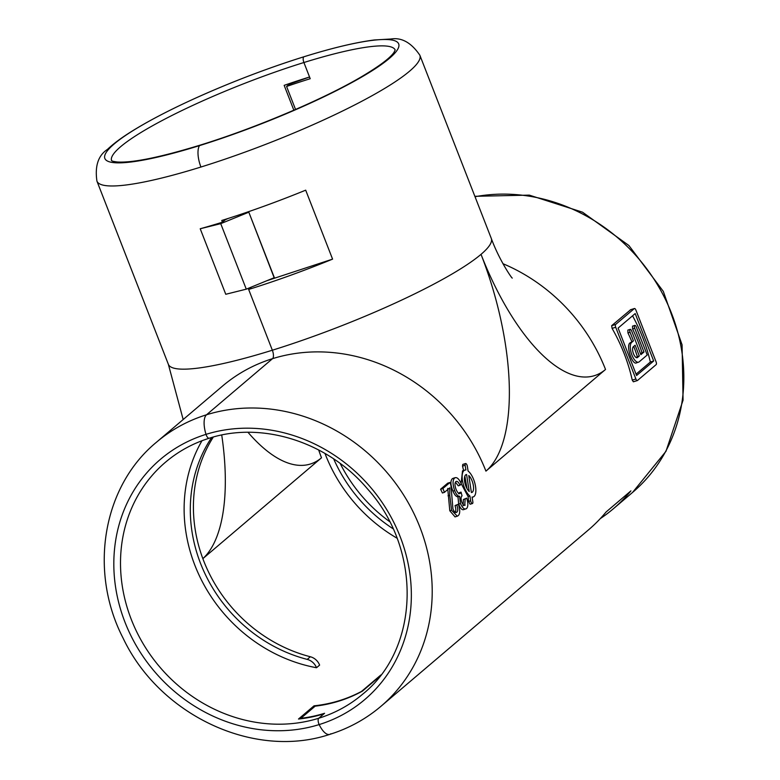 <?xml version="1.0" encoding="UTF-8"?>
<svg xmlns="http://www.w3.org/2000/svg" width="780" height="780" viewBox="0 0 780 780"><rect width="100%" height="100%" fill="white"/><g stroke="black" fill="none" stroke-linecap="round" stroke-linejoin="round"><path stroke-width="1.17" d="M468.595 501.423L470.125 504.241L472.436 503.529A2.34 0.956 72.7 0 0 472.836 501.793L472.095 497.035A14.05 5.713 72.7 0 0 473.168 496.948A14.05 5.713 72.7 0 0 475.342 485.345A14.05 5.713 72.7 0 0 468.078 471.042L467.347 466.284A2.34 0.956 72.7 0 0 465.562 463.544A2.34 0.956 72.7 0 0 465.163 465.27L465.894 470.038A14.05 5.713 72.7 0 0 464.822 470.116A14.05 5.713 72.7 0 0 462.657 481.728A14.05 5.713 72.7 0 0 469.911 496.022L468.098 496.587L468.595 501.423L470.652 500.779A2.34 0.956 72.7 0 0 472.436 503.529M465.562 463.544L462.803 464.402L462.53 466.089L463.651 470.73M471.403 492.55A9.37 3.802 72.7 0 0 471.783 492.482A9.37 3.802 72.7 0 0 473.294 485.121A9.37 3.802 72.7 0 0 468.78 475.537L471.403 492.55M471.286 491.761L469.326 479.086M380.864 674.992L361.549 691.402A152.227 137.046 -130.4 0 1 314.028 705.832L298.496 719.033A152.227 137.046 -130.4 0 0 323.953 713.817L318.737 718.253A4.68 1.901 72.7 0 0 319.166 724.581A18.739 7.615 72.7 0 0 329.735 734.389A18.739 7.615 -107.3 0 1 319.166 724.581A157.687 141.97 49.6 0 1 125.005 622.255A157.687 141.97 49.6 0 1 206.008 434.353A18.739 7.615 -107.3 0 1 206.534 414.775A18.739 7.615 72.7 0 0 206.008 434.353A4.68 1.901 72.7 0 0 209.206 438.243A4.68 1.901 -107.3 0 1 206.008 434.353A157.687 141.97 49.6 0 1 400.169 536.689A157.687 141.97 49.6 0 1 319.166 724.581A4.68 1.901 -107.3 0 1 318.737 718.253L324.568 713.291A152.227 137.046 49.6 0 1 300.865 718.312L301.041 718.75M295.542 109.463L286.582 86.473A152.227 23.741 158.7 0 1 310.216 78.712L303.907 62.517A4.68 1.901 -107.3 0 1 304.064 56.725A18.739 7.615 -107.3 0 1 304.093 56.716A18.739 7.615 -107.3 0 1 304.122 56.706A18.739 7.615 72.7 0 0 304.064 56.725A4.68 1.901 72.7 0 0 303.907 62.517L309.553 76.996A152.227 23.741 158.7 0 0 284.164 85.352L293.846 110.204M632.551 315.812A173.297 156.019 49.6 0 1 650.364 362.017L636.07 374.166M643.978 352.014L634.735 328.302A2.34 0.956 -107.3 0 1 634.822 325.406L632.512 326.128L632.609 328.965A173.297 156.019 49.6 0 1 641.999 352.628L643.978 352.014L640.877 354.656L631.634 330.944A2.34 0.956 -107.3 0 0 630.162 329.375A2.34 0.956 -107.3 0 0 630.074 332.27L633.438 340.889L629.967 342.927C625.55 346.076 632.911 366.853 636.899 362.524M631.751 341.416A173.297 156.019 -130.4 0 0 627.949 332.933L627.851 330.086L630.162 329.375M641.999 352.628L640.565 353.847M274.18 277.787L248.8 212.131L274.346 277.651L246.275 289.165L225.761 294.274L200.216 228.755A173.297 27.027 158.7 0 0 222.436 222.202L221.764 220.477A173.297 27.027 -21.3 0 0 305.692 190.164L332.582 259.135A173.297 27.027 158.7 0 1 248.654 289.439L272.347 350.22A7.03 2.857 -107.3 0 1 272.542 358.663L206.534 414.775L272.542 358.663A7.03 2.857 72.7 0 0 272.347 350.22L248.235 288.366M303.947 56.764L304.093 56.716C332.251 47.96 355.631 42.383 374.234 39.985L391.024 39C401.71 37.284 411.313 42.695 419.854 55.224A173.297 27.027 158.7 0 1 200.928 167.027A18.739 7.615 -107.3 0 1 199.475 145.626A18.739 7.615 72.7 0 0 200.928 167.027A173.297 27.027 158.7 0 1 96.934 181.126L168.363 364.319A173.297 27.027 -21.3 0 0 272.347 350.22A173.297 27.027 158.7 0 0 481.026 254.348A180.326 73.271 -107.3 0 1 485.93 471.13A173.297 156.019 -130.4 0 0 272.542 358.663A173.297 156.019 49.6 0 0 222.485 386.11L156.478 442.221A173.297 156.019 49.6 0 1 206.534 414.775A173.297 156.019 49.6 0 1 406.058 498.966A173.297 156.019 49.6 0 1 380.952 706.3L588.461 529.913A173.297 156.019 -130.4 0 0 606.06 512.011L630.913 490.883A173.297 156.019 49.6 0 1 613.314 508.794A173.297 156.019 49.6 0 1 600.268 518.632M464.822 470.116L462.53 470.827L461.136 483.395M461.233 483.746L468.098 496.587M454.798 512.831C456.056 511.641 456.134 509.223 455.032 505.567L458.328 504.231C460.229 510.042 460.171 513.874 458.162 515.707L457.304 516.194L451.571 510.217L449.758 495.271L449.738 487.841L444.424 492.356L442.913 488.494L450.021 482.45L450.918 485.257L452.946 508.999C454.331 512.031 455.627 513.103 456.836 512.197L455.812 512.509M455.062 516.896L449.797 510.764L447.73 488.465M444.424 492.356L442.406 492.979A173.297 156.019 -130.4 0 0 440.602 489.206L447.71 483.171L450.021 482.45M455.423 482.147L458.269 485.823L460.034 485.267C458.533 482.05 457.158 480.831 455.881 481.591C454.642 482.995 454.711 485.608 456.085 489.421C457.538 492.833 458.952 494.13 460.307 493.311L458.669 493.818L459.41 492.638L461.048 492.131L462.043 495.865C460.844 496.86 460.765 498.985 461.809 502.213C462.979 504.884 464.09 505.85 465.153 505.128L464.344 505.382M463.115 505.762L463.388 499.483L466.713 498.127C468.273 503.305 468.215 506.785 466.547 508.57L463.564 509.671M464.236 509.291C462.404 510.617 460.541 508.892 458.669 504.085L457.977 496.792C456.261 496.86 454.574 494.969 452.936 491.117C450.538 485.101 450.294 480.987 452.224 478.793L452.985 478.364M630.64 309.738L611.666 325.679L612.085 328.39A173.297 156.019 49.6 0 1 632.249 380.113L633.37 381.8L637.358 380.562A2.34 0.956 -107.3 0 1 635.885 378.982L615.712 327.259A2.34 0.956 -107.3 0 1 615.654 324.441L634.296 308.597A2.34 0.956 -107.3 0 1 634.433 308.519A2.34 0.956 -107.3 0 1 635.905 310.089L656.077 361.822A2.34 0.956 -107.3 0 1 656.136 364.63L637.504 380.474A2.34 0.956 -107.3 0 1 637.358 380.562M379.811 676.348L362.447 691.109A152.227 137.046 -130.4 0 1 315.159 706.163L300.865 718.312M199.475 145.626A4.68 1.901 -107.3 0 1 200.002 145.178A4.68 1.901 72.7 0 0 199.475 145.626A157.687 24.599 158.7 0 1 104.656 157.755A157.687 24.599 158.7 0 1 191.002 100.21A157.687 24.599 158.7 0 1 295.844 59.329A157.687 24.599 158.7 0 1 304.064 56.725A157.687 24.599 158.7 0 1 389.356 58.393A157.687 24.599 158.7 0 1 199.475 145.626M248.654 289.439L251.472 287.05M332.582 259.135L267.637 280.459M286.582 86.473L289.039 84.377L309.368 77.044M222.436 222.202L225.391 219.687A20.377 3.178 -21.3 0 1 228.316 218.41M448.032 495.807L449.758 495.271M451.571 510.217L449.797 510.764M440.602 489.206L442.913 488.494M456.329 512.48L456.836 512.197C458.075 510.998 458.055 508.609 456.778 505.031L455.032 505.567M456.778 505.031L458.328 504.231M452.224 478.793L455.325 477.633L452.985 478.354M452.936 491.117L454.672 490.581C452.585 484.448 452.546 480.275 454.574 478.062C456.641 476.716 458.874 478.598 461.273 483.697L460.034 485.267M466.547 508.57C464.646 509.915 462.618 508.238 460.463 503.529L459.615 496.285C457.86 496.353 456.212 494.452 454.672 490.581M459.615 496.285L457.977 496.792M459.859 493.565L461.048 492.131M460.463 503.529L458.669 504.085M464.734 505.352L465.173 498.927L463.388 499.483M465.173 498.927L466.713 498.127M467.064 488.67L464.841 476.151M469.219 491.536L466.586 474.523A9.37 3.802 72.7 0 0 466.216 474.591A9.37 3.802 72.7 0 0 464.704 481.952A9.37 3.802 72.7 0 0 469.219 491.536M465.865 474.747L466.586 474.523M469.911 496.022L470.652 500.779M653.679 360.984L636.597 375.502L618.111 328.087L635.193 313.57L653.679 360.984L650.364 362.017M636.763 357.737L637.533 357.494A5.85 2.379 -107.3 0 1 637.172 357.698A5.85 2.379 -107.3 0 1 633.321 353.291A5.85 2.379 -107.3 0 1 633.331 346.72L635.115 345.199L639.317 355.973L637.338 356.587A173.297 156.019 -130.4 0 0 633.74 346.369M637.338 356.587L636.207 357.552M637.533 357.494L639.317 355.973M634.822 325.406A2.34 0.956 -107.3 0 1 636.295 326.986L647.215 355.007L639.22 361.803A10.54 4.28 -107.3 0 1 638.567 362.164A10.54 4.28 -107.3 0 1 631.625 354.237A10.54 4.28 -107.3 0 1 631.654 342.401L633.438 340.889M211.643 437.512A145.665 131.147 -130.4 0 0 307.223 659.392A12.694 11.427 49.6 0 1 316.514 667.739A152.227 137.046 49.6 0 1 201.981 440.729M213.33 437.034A145.665 131.147 -130.4 0 0 310.333 656.75A12.694 11.427 49.6 0 1 319.615 665.096L316.514 667.739M156.478 442.221C102.443 486.574 88.588 571.37 123.113 638.176C159.51 715.163 253.939 759.759 329.735 734.389A18.739 7.615 72.7 0 0 330.895 733.746M248.8 212.131A20.377 3.178 -21.3 0 0 245.905 212.599M324.987 453.463A152.227 137.046 -130.4 0 0 397 538.171M314.028 705.832L314.408 706.807M287.986 84.035L288.356 84.971M246.275 289.165L220.73 223.655L248.635 212.267M200.216 228.755L220.73 223.655M389.552 521.567A145.665 131.147 49.6 0 1 340.187 463.486M393.032 528.733A145.665 131.147 49.6 0 1 333.674 458.894M462.53 466.089L465.163 465.27M474.864 196.306L529.298 195.127L582.553 212.199L628.885 245.495L663.302 291.369L682.081 344.848L683.066 400.179L665.983 451.298L632.57 492.424A173.297 156.019 -130.4 0 0 662.317 293.299A173.297 156.019 -130.4 0 0 475.02 196.716M395.197 49.988A152.227 23.741 -21.3 0 0 303.907 62.517A152.227 23.741 -21.3 0 0 111.55 160.582M485.93 471.13L605.524 369.466A173.297 156.019 -130.4 0 0 502.944 263.698M318.737 718.253A152.227 137.046 -130.4 0 0 362.7 694.151C419.913 648.404 422.38 549.413 367.214 488.572C327.707 441.821 261.934 421.005 209.206 438.243C192.913 443.342 178.357 451.318 165.526 462.179A152.227 137.046 -130.4 0 0 143.481 644.3A152.227 137.046 -130.4 0 0 318.737 718.253M605.524 369.466A180.326 73.271 72.7 0 1 481.026 254.348A173.297 27.027 -21.3 0 0 491.283 238.417C499.015 259.623 511.817 278.431 512.265 278.09M630.308 309.835L634.296 308.597M611.666 325.679L615.654 324.441M612.085 328.39L615.712 327.259M635.885 378.982L632.249 380.113M637.192 380.572L633.516 381.712M634.735 328.302L632.609 328.965M631.654 342.401L629.967 342.927M630.074 332.27L627.949 332.933M247.982 432.305A180.326 73.271 72.7 0 0 321.506 457.792A152.227 137.046 49.6 0 1 318.689 449.972M307.223 659.392L310.333 656.75M321.506 457.792L202.858 558.636A180.326 73.271 -107.3 0 0 221.734 435.026M472.134 497.269L473.168 496.948M329.735 734.389C348.796 728.432 365.869 719.072 380.952 706.3M613.314 508.794L632.57 492.424M419.854 55.224L491.283 238.417M111.491 160.534C112.622 160.67 109.873 160.992 117.097 161.977C132.22 163.02 159.851 157.423 200.002 145.178C255.45 128.105 323.437 99.265 361.706 76.625C379.411 66.095 390.175 58.003 394.007 52.367L395.197 49.92M455.003 516.906L457.304 516.194M630.454 309.757L634.433 308.519M636.265 362.885L638.567 362.164M168.363 364.319L183.173 419.523M295.844 59.329C260.11 70.951 225.166 84.571 191.002 100.21C167.31 111.121 147.518 121.524 131.635 131.41C121.612 137.631 113.558 143.618 107.474 149.38C98.251 155.425 94.731 166.003 96.934 181.126"/></g></svg>
